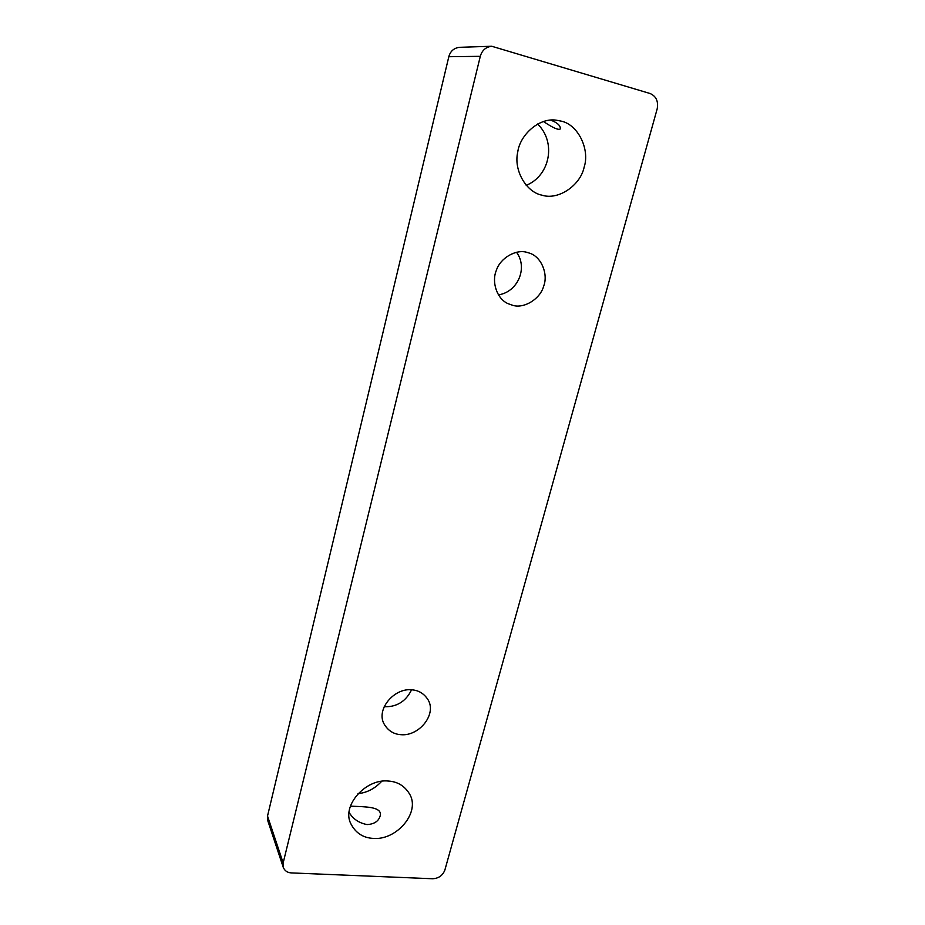 <?xml version="1.0" encoding="UTF-8"?>
<svg xmlns="http://www.w3.org/2000/svg" width="925" height="925" viewBox="0 0 925 925"><rect width="100%" height="100%" fill="white"/><g stroke="black" fill="none" stroke-linecap="round" stroke-linejoin="round"><path stroke-width="1.39" d="M283.166 862.909L267.522 816.035L267.672 820.348L283.293 867.43L283.166 862.909L480.306 56.321C481.983 50.389 485.787 47.036 491.707 46.25L650.102 93.517C656.195 96.235 658.554 101.392 657.155 108.977L444.867 870.055C442.717 875.513 438.658 878.403 432.68 878.75L291.387 872.911C287.478 872.714 284.784 870.888 283.293 867.43M267.522 816.035L448.822 56.714L480.306 56.321M491.707 46.25L459.459 47.325C453.909 48.054 450.359 51.176 448.822 56.714M526.198 185.358C550.074 175.762 556.538 142.126 537.552 123.985M357.975 793.662C367.109 792.69 375.03 788.551 381.736 781.243M541.946 195.163L542.119 195.21C558.157 200.482 580.368 185.555 584.149 167.171C590.058 149.318 578.079 124.678 561.336 121.163L556.26 120.181C539.24 117.463 519.919 134.761 517.722 152.174C513.456 170.443 526.418 192.273 541.946 195.163M373.353 838.408C396.917 840.455 421.106 811.861 409.312 793.592C404.479 785.834 397.507 781.648 388.396 781.047C365.629 778.411 340.909 806.195 351.107 824.233C355.871 833.171 363.294 837.9 373.353 838.408M513.04 305.423C524.382 308.73 540.327 298.856 543.727 286.022C548.294 274.216 541.553 256.896 529.562 253.149L526.949 252.352C516.058 248.975 500.252 257.89 496.286 270.528C491.522 281.743 496.644 298.613 507.975 303.643L513.04 305.423M400.548 734.647C419.314 736.843 438.103 713.14 427.211 698.525C423.43 693.299 418.458 690.408 412.284 689.865C394.027 687.333 374.937 710.388 384.684 724.934C388.512 730.9 393.796 734.138 400.548 734.647M411.567 689.807C405.936 701.323 396.941 706.978 384.603 706.758L384.245 706.723M350.552 806.172L358.669 806.484C369.214 807.039 382.383 807.71 380.152 815.942C378.568 821.319 374.174 824.187 366.994 824.568C358.935 822.972 353.015 818.983 349.245 812.601M516.52 252.248C528.21 267.996 517.653 292.161 498.378 294.855M550.641 120.088C557.347 122.655 560.585 125.592 560.342 128.899C558.619 130.367 552.977 127.904 543.426 121.487"/></g></svg>
